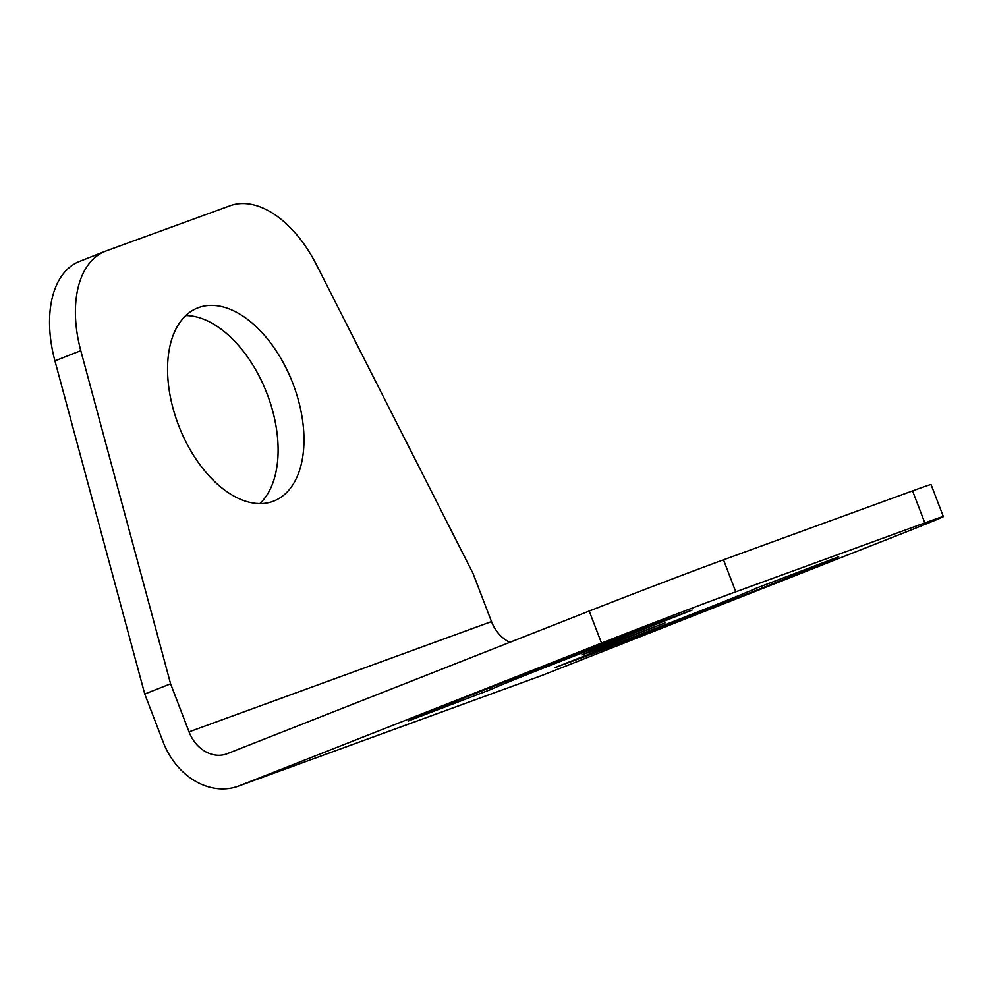 <?xml version="1.0" encoding="UTF-8"?>
<svg xmlns="http://www.w3.org/2000/svg" width="993" height="993" viewBox="0 0 993 993"><rect width="100%" height="100%" fill="white"/><g stroke="black" fill="none" stroke-linecap="round" stroke-linejoin="round"><path stroke-width="1.49" d="M105.32 251.241A102.924 60.35 68.5 0 0 80.793 350.678L170.597 683.817L144.742 694.008L54.938 360.869A102.924 60.35 68.5 0 1 79.452 261.432L105.32 251.241A102.924 60.35 68.5 0 1 106.164 250.919L230.128 205.725A102.924 60.35 68.5 0 1 316.457 264.759L473.065 573.532L491.498 621.581A34.308 27.792 70 0 0 509.843 642.322M259.881 503.588A103.793 60.858 68.5 0 0 266.521 392.359A103.793 60.858 68.5 0 0 185.79 315.563M144.742 694.008L163.175 742.056A68.616 55.583 70 0 0 238.407 786.146L540.862 675.861A68.616 55.583 70 0 0 541.955 675.451L903.965 532.794A102.924 1.254 -21 0 0 943.35 516.583A102.924 1.254 -21 0 0 924.831 522.901L735.788 591.828A102.924 1.254 -21 0 0 601.51 643.079L239.487 785.736A68.616 55.583 70 0 1 238.407 786.146M292.947 383.621A103.793 60.858 -111.5 0 1 273.82 501.043A103.793 60.858 -111.5 0 1 179.15 426.791A103.793 60.858 -111.5 0 1 197.719 307.917A103.793 60.858 -111.5 0 1 198.575 307.594A103.793 60.858 -111.5 0 1 292.947 383.621M170.597 683.817L189.042 731.866L491.498 621.581M590.003 654.735L554.752 667.693L602.788 648.677A144.097 1.763 -21 0 0 756.381 588.154L838.675 556.75A233.305 2.855 -21 0 1 590.003 654.735L589.619 653.729M644.097 629.09A144.097 1.763 -21 0 0 490.505 689.614L408.21 721.017A233.305 2.855 -21 0 1 656.882 623.033L692.133 610.074L644.097 629.09L643.7 628.072M598.866 647.846L665.087 622.896L594.137 650.552L581.799 654.871L598.866 647.846M189.042 731.866A34.308 27.792 70 0 0 226.652 753.91A34.308 27.792 70 0 0 227.198 753.699L589.209 611.055A102.924 1.254 -21 0 1 723.5 559.804L912.542 490.877A102.924 1.254 -21 0 1 931.049 484.559L943.35 516.583M490.505 689.614L489.797 687.764M912.542 490.877L924.831 522.901M723.5 559.804L735.788 591.828M239.487 785.736L541.955 675.451M589.209 611.055L601.51 643.079M80.793 350.678L54.938 360.869"/></g></svg>
